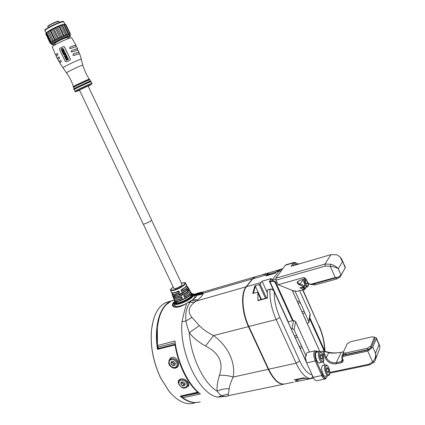 <?xml version="1.0" encoding="UTF-8"?>
<svg xmlns="http://www.w3.org/2000/svg" width="425" height="425" viewBox="0 0 425 425"><rect width="100%" height="100%" fill="white"/><g stroke="black" fill="none" stroke-linecap="round" stroke-linejoin="round"><path stroke-width="0.64" d="M179.366 384.731C176.821 379.897 184.365 378.17 186.57 383.122C189.098 387.993 181.539 389.64 179.366 384.731M174.962 367.37C170.452 368.65 166.568 360.639 171.248 359.688C175.78 358.371 179.674 366.462 174.962 367.37M153.324 320.089L151.528 329.561C150.094 345.674 153.08 361.712 160.48 377.692L168.879 391.085L171.094 393.64M194.512 403.001C186.304 405.461 177.809 401.545 169.038 391.26L160.592 377.783C153.143 361.712 150.142 345.578 151.587 329.375C153.404 315.233 158.153 306.297 165.851 302.568L169.958 301.368M178.59 383.488C177.99 382.001 178.197 380.757 179.217 379.748L180.827 378.946C185.374 377.798 191.022 384.12 188.015 386.41L187.202 386.936M198.31 392.238L197.859 392.365C192.504 387.584 187.754 380.933 183.605 372.428C179.515 363.837 176.657 354.663 175.036 344.888L175.424 344.197M198.358 402.305C192.61 403.548 186.548 401.503 180.184 396.158L198.082 392.456M170.792 357.85L170.579 358.514M169.038 360.442L170.425 358.132L171.955 357.329C176.529 356.028 180.768 364.406 177.183 367.296L175.599 368.114C173.618 368.475 171.838 367.747 170.271 365.936M227.003 396.212L217.993 397.12C199.548 395.255 178.92 352.633 182.012 321.693C183.664 314.07 185.226 307.934 186.692 303.28C181.672 306.494 177.554 307.748 174.34 307.047C172.013 306.191 171.727 304.709 173.49 302.611L174.723 301.532M158.562 348.473L157.468 345.615L157.053 339.984L156.958 333.274L157.404 326.921C158.653 316.976 161.574 309.581 166.154 304.741L171.387 300.948L174.165 299.997M157.893 347.092L157.526 345.525L174.972 340.999C177.496 362.621 188.371 385.082 200.425 393.98L182.814 397.726C189.029 402.204 194.847 403.564 200.265 401.811M174.346 307.047L174.887 307.163L173.193 306.053L172.917 305.246L173.145 304.103L174.223 302.658M194.012 294.876L195.298 294.7L196.095 295.157L196.047 296.746M196.286 295.683L194.172 295.21M182.107 382.001L182.814 383.509L181.932 382.59L182.054 382.006M172.295 361.585L173.007 363.205L172.12 362.281L172.258 361.585M174.462 304.624L173.496 306.42M175.525 344.824L157.51 349.382C153.733 326.049 159.959 305.665 170.887 301.091L173.134 300.278M180.949 396.132L182.261 397.184L181.587 395.994M188.328 385.385L188.753 385.156M157.51 349.382L158.073 348.601M157.585 346.237L157.914 348.686M182.442 397.375L182.814 397.726M157.468 345.615L157.346 327.112L159.163 317.916M181.65 395.983L182.426 397.359M175.201 342.731L158.004 347.167L158.626 348.457M174.038 303.689L174.17 304.008C175.658 305.092 179.345 304.311 185.236 301.66C191.319 298.525 194.167 296.092 193.768 294.355L199.989 292.533M182.012 321.693L185.932 321.002C185.194 313.31 186.586 307.036 190.108 302.175L187.792 302.595L186.692 303.28M217.993 397.12L221.515 395.723C220.214 394.974 218.742 393.444 217.101 391.143C220.973 389.374 225.016 388.572 229.224 388.737L228.321 394.081L221.515 395.723C223.869 396.78 226.366 396.706 229.001 395.51M219.422 375.312C217.536 381.533 216.761 386.808 217.101 391.143C203.681 383.366 190.857 356.718 189.247 332.711C187.664 328.238 186.559 324.333 185.932 321.002L191.909 317.369L199.32 325.64L189.247 332.711C193.487 337.933 198.911 342.38 205.53 346.046C219.173 353.016 223.8 362.769 219.422 375.312C224.065 375.052 228.65 375.631 233.171 377.049C231.003 381.544 229.686 385.438 229.224 388.737M194.868 294.711L195.064 294.111L197.556 293.957L200.898 292.347L203.001 292.055M183.382 381.9L181.183 382.075L180.763 384.099L182.532 385.953L184.732 385.783L185.162 383.754L183.382 381.9M173.522 361.468L171.328 361.675L170.919 363.736L172.693 365.59L174.887 365.388L175.302 363.327L173.522 361.468M191.542 300.533L196.196 301.097L194.193 302.451L190.108 302.175L191.818 300.263L187.792 302.595M194.193 302.451C188.323 307.185 187.558 312.157 191.909 317.369M228.321 394.081C227.928 395.399 228.602 395.787 230.339 395.239L283.448 384.248M195.298 294.7L195.537 294.1L196.605 294.982L197.556 293.957L202.9 292.735L203.24 293.218L196.727 294.817M204.468 291.63L203.065 292.039L202.9 292.735M180.763 384.099L181.932 382.59M170.919 363.736L172.12 362.281M199.32 325.64C203.208 329.556 207.963 332.86 213.589 335.564L205.53 346.046M284.442 384.094C278.954 384.901 273.562 379.977 268.271 369.309L233.171 377.049C235.79 362.578 228.034 346.125 213.589 335.564L248.466 326.634C241.634 312.327 240.667 293.011 246.133 286.785L196.196 301.097L197.811 299.864C200.595 297.601 202.332 295.651 203.023 294.026L203.24 293.218L252.434 278.896L254.809 276.925L255.924 276.51M191.818 300.263L192.743 299.673C194.91 298.217 196.175 296.921 196.547 295.773L196.605 294.982L196.265 295.556M182.532 385.953L183.696 384.434L182.814 383.509L184.795 384.349L183.696 384.434M172.693 365.59L173.894 364.135L173.007 363.205L174.988 364.028L173.894 364.135M248.466 326.634L268.271 369.309M252.434 278.896L246.133 286.785M248.678 326.554L268.398 369.187C273.312 379.259 278.518 384.248 284.022 384.147M244.502 290.402C240.986 297.813 243.291 315.86 248.62 326.427L248.598 326.522C241.825 312.274 240.794 293.133 246.394 286.742L246.314 286.838M252.615 278.949L267.123 274.619L268.186 273.482L267.803 273.456L263.463 274.725L266.098 273.588M295.035 381.852L298.398 381.087L294.445 379.769M294.302 379.796L303.907 377.793L308.146 379.079M268.239 289.786L267.298 290.116L267.426 298.063L257.922 300.661L257.853 292.756L257.252 292.23L252.774 293.484L254.788 285.876L259.223 284.607L260.084 284.027L261.056 282.508L246.394 286.742L252.689 278.853L255.186 276.813L257.088 276.255M267.123 274.619L266.156 275.873L275.347 273.206L276.287 271.952L278.89 271.192L273.015 279.082L270.374 279.841L271.347 278.545L262.05 281.212L261.056 282.508M302.706 290.041L319.021 326.32C322.506 334.326 324.371 342.407 324.626 350.561L324.875 351.257M270.374 279.841L269.429 281.355L273.578 290.466M267.192 292.464L262.05 281.212M260.084 284.027L266.496 298.026M277.955 270.566L276.287 271.952M308.056 379.095L310.702 378.547C312.163 378.016 312.699 376.954 312.317 375.355M257.922 300.661L258.044 300.337M260.966 299.54L257.853 292.756M259.223 284.607L265.492 298.297M261.439 299.407L255.367 286.168L254.788 285.876M312.088 374.855C307.822 373.936 303.71 369.325 299.747 361.022L279.836 317.438C275.963 308.587 274.082 299.96 274.183 291.545C273.238 289.834 271.841 289.085 269.981 289.297L267.368 290.031M269.429 281.355L270.066 281.918L288.24 321.815M309.937 317.985L324.626 350.561L324.201 351.055M306.159 361.728L274.13 291.433M269.652 281.451L271.989 280.782C273.642 280.442 274.959 281.09 275.931 282.721L275.389 283.023L292.533 320.737M281.855 270.034L280.043 269.955L277.759 270.624M325.986 376.088L325.63 376.322C324.695 376.545 323.744 375.652 322.772 373.628C321.252 369.49 321.204 366.743 322.633 365.388L323.324 365.399M319.998 362.759L319.648 362.998C318.686 363.242 317.709 362.328 316.71 360.251C315.201 356.166 315.153 353.451 316.567 352.102L317.273 352.102M329.8 373.161L369.681 364.857L374.244 362.127L374.664 361.51C375.971 359.035 376.252 356.304 375.509 353.313C375.992 356.58 375.015 359.476 372.576 361.999L374.244 362.127M327.324 375.812L326.66 377.198C325.603 378.776 324.291 378.043 322.729 374.999L321.837 375.535L313.214 377.326C314.426 379.828 315.626 380.938 316.811 380.657L325.407 378.893C324.243 379.174 323.053 378.059 321.837 375.535L315.233 360.979C313.347 355.863 313.289 352.468 315.063 350.784L319.085 351.698M323.887 378.489L326.262 378L325.407 378.893M313.214 377.326L306.622 362.86L305.177 356.788L306.133 356.145L301.527 345.886L296.703 335.421L294.472 335.957M375.594 359.141L379.27 349.812L379.971 346.949L378.951 344.686L375.509 353.313L372.805 347.177L376.306 338.651L379.849 346.38M329.832 372.401L368.767 364.278L369.681 364.857M324.727 365.102L323.175 361.675M318.389 351.852L316.689 351.358C314.436 351.895 314.25 354.923 316.131 360.442L322.729 374.999M307.843 352.415L307.487 352.495C306.622 352.909 306.17 354.126 306.133 356.145M343.501 351.762L341.339 352.24C336.435 353.154 331.952 353.122 327.893 352.15L323.839 350.949L320.45 351.661M322.819 354.498L323.659 354.312L325.385 358.137C327.829 362.451 331.489 364.331 336.356 363.779L341.291 362.722C342.938 362.196 343.48 361.101 342.927 359.438L342.327 358.1L343.15 356.447L367.752 351.087L372.576 361.999L368.767 364.278M325.385 358.137L326.267 357.611L324.541 353.786L323.659 354.312C323.037 352.628 323.011 351.507 323.579 350.954M322.251 376.375L323.707 376.72M376.306 338.651L376.3 337.88L375.105 337.296L374.409 337.45M327.893 352.15L328.711 352.745L324.663 351.544L323.839 350.949M336.356 363.779L336.239 362.732C331.813 363.242 328.488 361.532 326.267 357.611L328.711 352.745C331.027 353.372 335.187 353.233 341.179 352.33L341.339 352.24M343.474 351.82L341.179 352.33L336.239 362.732L341.169 361.675L342.29 360.963L342.396 359.215L342.927 359.438M372.805 347.177L367.752 351.087M370.047 349.488L343.023 355.401L343.756 353.839M343.841 354.03L346.046 354.402L367.763 349.647L371.333 347.501L374.855 338.975L374.303 337.206M343.15 356.447L343.023 355.401L341.907 356.108L341.796 357.877L342.396 359.215M324.541 353.786C324.078 352.426 324.116 351.677 324.663 351.544M346.046 354.402L345.445 353.058L343.283 352.787L343.299 352.192L347.278 343.74L350.737 341.679L371.981 336.855L374.266 337.121L374.855 338.975M371.333 347.501L370.728 346.136L374.266 337.636M370.728 346.136L367.163 348.282L367.763 349.647M345.445 353.058L367.163 348.282M309.458 352.049L295.577 321.47L293.606 320.466L288.054 321.863M291.152 328.668L292.007 328.461L294.089 329.678L296.703 335.421M313.576 378.064L309.129 378.988L304.119 378.255L295.391 380.072L298.956 381.044L295.566 381.74M295.391 380.072L295.194 379.647M303.923 377.825L304.119 378.255M295.322 380.232L295.003 379.684M309.129 378.988L308.768 378.951M298.079 303.243L300.278 302.664L302.287 306.786L304.119 311.174L301.915 311.737M275.416 273.11L266.714 275.432L266.826 275.676M266.714 275.432L267.277 274.577L276.176 271.984L275.331 272.93M276.611 271.548L276.176 271.984M302.701 313.475L304.847 312.928L308.794 321.661L308.784 322.761L307.233 323.499M276.606 271.533L278.508 270.002L282.875 268.653L278.981 269.79M266.826 273.413L264.095 274.486L268.616 273.217L267.277 274.577M278.529 270.39L278.933 269.811M308.895 322.453L310.218 314.76L310.069 313.878L299.699 290.859M300.278 302.664L294.876 290.828L293.733 290.998L278.109 284.697L276.027 280.118L275.868 278.136L285.403 265.232L293.579 262.825L291.093 266.278L330.995 254.623L325.029 264.042L275.868 278.136M304.847 312.928L304.119 311.174M304.911 287.598L304.598 287.837L302.85 287.125M292.745 265.795L294.541 263.293L296.246 263.091L295.577 262.65M294.541 263.293L293.579 262.825L294.052 262.406L295.502 262.602M286.285 264.69L285.403 265.232M325.258 266.077L330.246 266.247C334.114 266.788 336.781 267.633 338.257 268.775C336.706 266.82 334.289 265.312 331.006 264.244L325.029 264.042L325.258 266.077L276.027 280.118M340.197 257.093L341.78 259.266L345.206 267.846L341.047 275.113L338.257 268.775L342.476 261.625L340.005 256.881L336.839 254.782L330.995 254.623M297.229 264.005L296.246 263.091M301.623 287.459L304.922 288.671L305.575 288.283L306.027 287.289M294.626 265.243L295.253 264.43L295.959 264.377M305.655 288.177L304.762 289.478L296.427 291.454L304.39 289.584M331.006 264.244L330.246 266.247L335.24 277.541L310.84 284.251L308.89 283.757L307.413 281.902L306.398 279.639L304.698 277.844L303.142 277.658L278.109 284.697M296.427 291.454L294.876 290.828M304.103 286.779L299.837 287.847L303.737 289.462L304.284 288.57M305.766 278.662L300.672 280.075C296.475 281.547 296.124 283.167 299.609 284.941L303.875 286.737L299.837 287.847M304.773 285.743L304.231 286.742L303.875 286.737L304.433 285.828L300.167 284.027C297.893 283.374 297.325 282.391 298.456 281.09L300.236 280.213M298.727 283.379L299.158 284.739M308.89 283.757L309.602 284.267L311.35 284.623L310.84 284.251M335.24 277.541L338.162 277.254L311.35 284.623M338.162 277.254L341.047 275.113M299.609 284.941L302.882 279.947L302.701 279.507M345.206 267.846L345.275 267.219L341.966 259.691M304.433 285.828L304.868 285.526L304.598 283.772L302.882 279.947M312.88 284.803L314.994 284.904L314.484 283.762M336.032 277.844L336.547 279.007L314.994 284.904M336.547 279.007L340.207 276.919L339.904 276.239M344.293 269.445L340.207 276.919M344.377 269.631L344.425 269.216M173.83 288.362L173.878 288.453C174.478 288.862 175.992 288.517 178.426 287.417C180.944 286.131 182.134 285.148 181.996 284.468L151.55 220.171M173.405 297.893L173.485 298.122C174.452 298.982 177.135 298.493 181.539 296.661L182.399 298.462C177.889 300.342 175.137 300.836 174.149 299.944L174.053 299.641M171.333 292.177L171.408 292.384C172.284 293.154 174.765 292.692 178.845 290.998L179.701 292.798C175.52 294.536 172.975 295.008 172.072 294.212L171.987 293.935M192.344 294.807C192.042 296.411 189.529 298.408 184.817 300.799C179.993 302.988 176.832 303.71 175.328 302.972L174.691 301.182C174.441 304.072 193.885 294.743 191.367 293.176L192.344 294.807L191.983 294.775C191.574 296.342 189.136 298.254 184.673 300.507C180.115 302.579 177.071 303.301 175.536 302.669L178.351 301.314M189.221 289.59C188.886 291.067 186.522 292.915 182.123 295.136C177.634 297.181 174.68 297.882 173.262 297.245L172.619 295.444C174.393 297.261 188.652 290.424 188.238 287.953L189.221 289.59L188.854 289.553C188.418 290.992 186.129 292.761 181.985 294.849C177.756 296.772 174.919 297.468 173.469 296.932L173.007 295.704M186.453 286.158L187.537 286.615C187.946 287.736 186.044 289.457 181.831 291.778L181.013 289.983C184.36 288.315 186.224 286.673 186.607 285.053M186.665 285.228C187.568 285.563 185.778 287.178 181.294 290.078L181.294 290.073C184.392 288.368 186.134 286.955 186.517 285.834M189.64 291.348L190.65 291.826C191.107 293.069 189.067 294.945 184.524 297.442L183.669 295.641L183.982 295.736C187.303 293.914 189.189 292.384 189.64 291.141M181.831 291.778L180.976 289.972C185.087 287.709 186.942 286.036 186.543 284.952L185.486 283.183M184.524 297.442L183.988 295.742C188.275 293.165 190.214 291.407 189.794 290.472M175.328 302.972L175.084 301.453M175.052 301.362L174.792 301.298C180.29 301.883 181.544 300.034 185.661 298.398C189.167 296.432 191.075 294.775 191.377 293.436L191.367 293.176M173.262 297.245L173.453 296.942M172.98 295.63L172.747 295.577C177.942 295.975 179.031 294.323 182.867 292.793C186.113 290.976 187.903 289.457 188.238 288.23L188.238 287.953M175.923 292.347L178.904 291.741L178.723 291.311L179.701 292.798M178.845 290.998L178.723 291.311C175.297 292.713 173.049 293.181 171.976 292.708M170.574 290.036L171.408 292.384C171.429 293.409 173.867 293.053 178.723 291.311L179.334 292.607C174.043 294.658 171.721 294.759 172.375 292.91M179.122 297.867L181.512 297.245L182.399 298.462M181.539 296.661L182.028 298.276C176.444 300.448 173.894 300.581 174.383 298.674M181.496 290.493L183.759 288.607M184.11 295.997L186.012 294.573M189.242 296.092L191.983 294.775L191.33 293.659M180.912 300.544L186.958 297.654M173.469 296.932L176.827 295.322M185.571 291.13L188.854 289.553L188.195 288.421M177.469 295.125C180.333 294.722 182.819 293.532 184.933 291.566M178.904 291.741L179.334 292.607M70.401 35.626L69.944 34.664L69.057 34.675L64.398 36.258L57.885 39.212L52.849 28.613L49.89 30.186L50.713 30.488L51.951 29.835L52.849 28.613L54.044 28.783L55.42 28.124L56.148 27.041L57.609 27.136L58.958 26.562L59.378 25.665L60.961 25.771L62.108 25.351L62.135 24.661L63.681 24.841L64.494 24.623L64.085 24.145L65.822 24.48L65.089 24.209M64.993 24.172L63.564 21.739C61.407 21.935 57.46 23.433 51.717 26.233C47.462 28.417 45.231 29.888 45.023 30.642L46.144 32.991L49.89 30.186L54.921 40.768L52.663 42.112L51.175 43.552L50.389 43.222M54.044 28.783L58.422 38L57.885 39.212L56.328 39.047L51.951 29.835M50.713 30.488L55.091 39.695L54.921 40.768L53.343 40.662L48.971 31.477L49.89 30.186M57.885 39.212L54.921 40.768M55.091 39.695L56.328 39.047M67.899 38.138L67.904 38.138C70.051 36.821 70.715 36.162 69.902 36.173C67.118 36.056 48.758 45.204 52.588 44.79L55.138 44.11L52.514 44.822M68.159 38.686L67.612 37.533C66.906 37.278 64.17 38.292 59.41 40.566C56.525 42.032 54.995 42.989 54.825 43.446L54.852 43.504M52.344 47.037L52.302 46.915C51.993 45.757 69.227 37.533 71.591 37.713L76.048 45.22M56.132 56.318L57.843 54.825L57.497 53.391L55.447 54.857L55.988 54.968M57.853 59.686L59.521 58.268L59.149 56.833L57.109 58.273L57.651 58.358M59.734 62.974L61.253 61.694L60.849 60.27L58.926 61.609L59.473 61.667M78.763 52.631L79.093 52.254L78.758 52.142L73.334 54.039L72.882 55.064L74.03 55.415L79.618 53.678L81.382 59.25M77.361 49.13L77.674 48.742L77.323 48.62L71.628 50.586L71.172 51.611L72.303 51.967L77.913 50.017L79.061 52.163M75.788 45.698L76.091 45.3L75.73 45.172L69.982 47.122L69.509 48.147L70.635 48.508L76.388 46.543L77.637 48.657M89.76 79.47L89.468 79.363C87.672 79.741 73.042 86.679 73.265 87.045L73.727 87.316C73.69 86.886 87.688 80.261 89.404 79.895L89.532 79.502L79.443 83.922L73.339 87.215M90.945 81.743L90.828 81.372L80.33 85.993L73.945 89.372L74.354 89.5C74.375 89.053 88.931 82.168 90.695 81.77L92.087 83.252M91.752 84.246L91.848 83.295C90.026 83.725 74.874 90.892 74.8 91.354L74.8 91.402M88.198 86.211L91.518 84.283C89.351 84.851 72.983 92.714 76.048 91.71L79.555 90.27M143.145 223.991L143.172 224.049C143.523 224.246 144.686 223.933 146.657 223.104C149.818 221.653 151.449 220.617 151.55 220.001L88.092 85.978L79.443 90.042M70.364 59.07L69.944 60.095L66.284 61.891L70.019 60.084L70.364 59.07L64.446 46.883L63.792 46.458L64.446 46.883M69.982 47.122L69.647 48.137L70.141 48.578M77.743 50.044L77.27 48.928C76.994 48.625 75.161 49.172 71.772 50.57L71.31 51.6L71.82 52.041M79.119 53.593L78.694 52.44C78.476 52.148 76.739 52.673 73.477 54.023L73.02 55.048L73.552 55.489M55.888 54.756L57.189 53.444M66.284 61.891L65.322 61.519L59.399 49.353L59.691 48.338L63.792 46.458M70.29 59.08L64.372 46.888M70.125 47.111C73.509 45.719 75.363 45.178 75.687 45.486L76.203 46.564M60.552 60.323L59.362 61.482M58.841 56.892L57.545 58.156M62.693 48.322L63.325 48.976L62.873 49.38L63.251 48.987L62.868 48.328L61.391 48.891L61.088 49.279L61.428 49.9L62.103 49.821L61.689 49.906M62.64 48.519L61.402 49.273L61.747 49.698M64.791 51.738L62.937 52.652L63.224 53.252L62.905 53.385L63.224 53.252M66.704 60.292L66.39 60.424L66.704 60.292L66.332 59.548L66.969 59.234M68.468 59.367L68.101 58.48L68.542 59.357L68.218 59.489L68.542 59.357M67.862 58.793L67.278 59.08L67.618 59.75L67.299 59.883L67.618 59.75M64.43 51.154L63.681 51.659L64.356 51.165L64.095 50.447L64.356 51.165M63.5 51.653L62.746 52.206L63.681 51.659M63.755 54.357L63.442 54.485L63.755 54.357L63.394 53.608L64.037 53.29M65.519 53.428L65.168 52.535L65.599 53.417L65.269 53.55L65.599 53.417M64.929 52.854L64.345 53.136L64.669 53.81L64.35 53.943L64.669 53.81M62.178 50.224L61.487 50.389L62.172 50.214L62.411 50.724L62.018 51.356L63.798 49.645L61.487 50.389M67.054 57.502L67.506 57.529L67.772 58.151L67.325 58.554L67.697 58.156L67.267 57.502L65.817 58.066L65.519 58.448L65.88 59.07L66.555 58.985L66.204 59.064M67.028 57.699L65.838 58.443L66.236 58.862M64.579 54.437L63.633 54.878L64.568 54.411L64.844 54.984L65.168 54.852L64.892 54.283L65.482 53.991M66.045 54.506L65.721 53.678L66.125 54.501L65.795 54.628L66.125 54.501M66.799 56.042L64.706 57.072L65.7 56.775L65.237 58.14L65.955 57.232L66.996 57.088L66.874 56.031L67.208 56.844L66.502 57.375M65.902 57.38L65.237 58.14M65.716 56.801L64.786 57.232M65.939 54.958L64.271 55.919L64.712 56.568L66.454 55.606L66.098 54.958L66.534 55.595L65.259 56.514M62.018 49.629L61.567 49.698L61.328 49.279L62.757 48.524L62.873 49.38M64.637 51.584L62.544 52.62L62.905 53.385M63.15 53.263L62.937 52.652M62.857 52.663L64.712 51.749M68.027 58.491L65.933 59.521L66.39 60.424M66.629 60.302L66.332 59.548M66.252 59.558L66.959 59.213L67.299 59.883M67.543 59.76L67.278 59.08M67.203 59.091L67.851 58.772L68.218 59.489M64.095 50.447L62.002 51.483L62.746 52.206M65.094 52.546L63.001 53.577L63.442 54.485M63.681 54.368L63.394 53.608M63.32 53.619L64.021 53.268L64.35 53.943M64.595 53.821L64.345 53.136M64.271 53.146L64.919 52.828L65.269 53.55M61.944 51.361L63.877 49.821M66.47 58.799L65.763 58.453L67.166 57.699L67.325 58.554M65.647 53.683L63.633 54.878M64.844 54.984L65.168 54.852M65.094 54.862L64.892 54.283M64.812 54.288L65.471 53.97L65.795 54.628M62.767 52.004L62.316 51.526L63.028 51.17L63.213 51.648L62.661 52.004M63.5 51.452L63.277 51.048L63.92 50.734L64.09 51.175L63.596 51.494M62.417 50.15L63.532 49.847L62.608 50.564L62.417 50.15L62.666 50.517M66.236 57.157L65.944 56.658L66.645 56.318L66.454 57.184M65.854 55.154L65.976 55.914L64.812 56.366C64.435 55.702 64.781 55.298 65.854 55.154M63.043 51.197L62.316 51.526M62.395 51.515L62.602 51.924M63.931 50.756L63.277 51.048M63.352 51.042L63.575 51.446M63.484 49.879L62.491 50.139M66.656 56.339L65.944 56.658M66.018 56.647L66.311 57.147M65.742 55.154C64.77 55.372 64.488 55.771 64.887 56.36L64.812 56.366M51.372 43.084L50.203 42.898L45.857 33.793L46.367 32.582L46.33 33.278L50.681 42.41L51.372 43.084M50.129 43.084L45.794 33.989L50.203 42.898M50.134 43.106L51.181 43.562M52.663 42.112L51.218 42.006L46.856 32.852L47.637 31.567L52.663 42.112L52.403 41.225L53.343 40.662M50.681 42.41L51.218 42.006M57.609 27.136L61.976 36.359L61.179 37.644L59.797 37.347L55.42 28.124M58.422 38L59.797 37.347M60.961 25.771L65.317 34.972L64.398 36.258L63.32 35.78L58.958 26.562M61.976 36.359L63.32 35.78M63.681 24.841L68.016 34.016L67.134 35.227L66.459 34.542L62.108 25.351M65.317 34.972L66.459 34.542M65.445 24.464L69.758 33.596L69.057 34.675L64.494 24.623M68.016 34.016L68.818 33.782M65.875 24.592L70.338 33.772L69.944 34.664L70.125 33.596L65.822 24.48M69.758 33.596L70.125 33.596M67.134 35.227L62.135 24.661L64.977 24.167M64.398 36.258L59.378 25.665L62.135 24.661M61.179 37.644L56.148 27.041L59.378 25.665M46.33 33.278L46.856 32.852M47.637 31.567L52.403 41.225M48.03 32.056L48.971 31.477M52.849 28.613L56.148 27.041M58.358 21.271C58.708 20.278 45.873 26.419 48.094 26.318M321.029 354.115L322.267 355.47L322.841 358.121L322.177 359.428L320.933 358.073L320.36 355.406L321.029 354.115M320.461 355.874L322.267 355.47M321.289 358.461L322.841 358.121M327.053 367.45L328.281 368.778L328.854 371.434L328.212 372.773L326.984 371.445L326.405 368.778L327.053 367.45M326.485 369.155L328.281 368.778M327.277 371.763L328.854 371.434M307.004 280.989L307.487 283.22L306.797 284.283L305.564 282.832L305.022 280.325L305.718 279.273L306.813 280.569M305.214 281.201L306.887 280.739M306.197 283.576L307.487 283.22M178.946 380.699L179.578 379.886L181.103 379.105C183.781 378.792 185.9 379.961 187.462 382.606C188.27 384.455 188.11 385.974 186.984 387.164C183.276 389.119 183.143 387.802 181.725 387.494L179.01 384.694C178.224 382.415 178.415 380.816 179.578 379.886L180.142 379.164M169.166 360.214L171.243 358.684C173.915 358.333 176.035 359.486 177.602 362.153C178.447 364.103 178.256 365.686 177.023 366.902L175.456 367.726M180.184 396.158L198.124 392.068M199.118 392.934L181.831 396.504M203.023 294.026L196.626 295.386L196.286 295.949M192.743 299.673L197.811 299.864M293.622 382.139L285.414 383.839C279.809 385.22 274.226 380.348 268.669 369.224L248.864 326.533C242.027 312.221 241.06 292.905 246.521 286.673L252.817 278.784L255.186 276.813L266.326 273.557M268.669 369.224L248.598 326.522L276.144 319.552L296.113 363.173L268.669 369.224M312.433 375.61C312.789 376.837 312.221 377.814 310.728 378.542L310.702 378.547C305.734 378.186 300.873 373.06 296.113 363.173L299.747 361.022M279.836 317.438L276.144 319.552C271.554 309.023 269.498 298.94 269.981 289.297L267.755 289.754M319.021 326.32L302.961 289.972M270.284 289.234L270.066 289.106C272.027 288.899 273.408 289.685 274.205 291.46L306 361.255M253.443 293.298L255.367 286.168M270.066 281.918L272.048 281.35L271.989 280.782L273.015 279.082L276.006 279.809M280.893 271.336L278.89 271.192L280.107 269.939M292.225 290.387L319.86 351.549M293.138 320.583L275.931 282.721L276.632 281.446M309.772 319.042L324.121 350.859M272.048 281.35C273.503 281.1 274.614 281.658 275.389 283.023M306.622 362.86L315.233 360.979L316.131 360.442M316.689 351.358L315.871 350.758M341.796 357.877L342.327 358.1M341.291 362.722L341.169 361.675L342.353 359.125M292.007 328.461L293.606 320.466M294.089 329.678L295.577 321.47M312.795 376.412L312.487 376.476M295.253 337.668L297.537 337.121M301.527 345.886L299.243 346.418M300.061 348.218L302.292 347.703M305.352 358.578L304.831 358.695M310.069 313.878L308.794 321.661M292.692 291.322L293.893 290.992M299.471 301.017L297.33 301.585M303.142 277.658L305.543 278.71M181.358 283.124C186.958 282.264 186.102 283.942 178.798 288.15C170.861 291.231 168.991 290.854 173.193 287.018C170.643 289.202 169.793 290.296 170.653 290.296C171.695 291.077 174.457 290.461 178.941 288.442C183.573 286.067 185.73 284.272 185.406 283.055C185.73 282.487 184.381 282.508 181.353 283.114M174.335 298.663L174.149 299.944L175.201 302.855C176.439 303.848 179.653 303.179 184.838 300.847C190.193 298.09 192.658 295.965 192.233 294.472L190.74 291.98M174.675 301.15C176.147 301.856 179.244 301.139 183.956 298.998C188.572 296.661 191.038 294.711 191.351 293.149M172.603 295.418C173.99 296.023 176.88 295.327 181.268 293.335C185.56 291.168 187.882 289.361 188.227 287.927M192.111 294.275C193.641 295.54 191.266 297.829 184.976 301.144C178.367 304.008 175.058 304.433 175.042 302.419M183.701 295.651C187.977 293.303 189.986 291.513 189.731 290.275M174.824 301.819C173.315 304.996 176.736 304.837 185.082 301.346C192.939 297.075 195.171 294.536 191.781 293.728M174.999 305.756L175.116 305.995C176.518 307.073 180.057 306.372 185.73 303.891M175.913 306.436C177.411 306.93 180.147 306.388 184.131 304.815M183.669 295.641C188.105 293.197 190.102 291.375 189.662 290.169L187.616 286.753M186.426 286.2C188.27 286.843 186.761 288.564 181.911 291.369M189.614 291.396C191.404 292.203 189.731 294.079 184.604 297.038M174.101 298.488C175.312 298.987 177.751 298.483 181.411 296.969L182.033 298.276M175.243 301.41C177.549 302.908 190.905 296.528 191.197 293.792M173.102 295.635C175.153 297.059 187.893 290.976 188.078 288.49M192.461 299.859C194.406 298.26 195.155 297.086 194.708 296.342L193.88 294.589M193.497 299.152L194.655 297.479M63.899 21.845L63.267 21.489C60.191 21.888 55.516 23.752 49.247 27.078C45.289 29.612 43.881 30.802 45.023 30.642L45.077 30.749M69.004 37.443C70.098 36.683 70.577 36.109 70.444 35.716L70.098 35.567C67.995 35.87 64.079 37.411 58.347 40.189C54.092 42.341 51.839 43.754 51.595 44.423L51.627 44.503M62.98 67.947L62.953 67.91C62.273 67.347 78.944 59.383 81.111 59.245L82.891 65.206M66.64 72.882L66.619 72.85C66.072 72.415 80.761 65.413 82.652 65.211L85.993 73.461L89.186 79.193M89.08 79.22C90.174 78.322 71.926 86.854 73.397 86.663M73.265 87.045L73.265 87.051C73.015 86.897 73.52 86.477 74.763 85.797L82.131 82.163L89.213 79.193L89.702 79.337L79.379 83.783L73.265 87.051M90.376 81.09C91.518 80.176 72.335 89.16 74.019 88.857M91.067 81.334L90.764 81.239C88.915 81.648 73.663 88.878 73.881 89.234L73.881 89.234C72.973 89.324 74.609 88.331 78.806 86.248L90.504 81.063L91.003 81.202M91.019 81.212L80.261 85.855L73.955 89.399M62.98 21.521C63.723 19.81 41.815 30.212 45.305 30.164M59.399 22.429L58.751 21.42C57.471 21.532 55.16 22.403 51.818 24.034C49.327 25.319 48.02 26.185 47.898 26.637L47.924 26.701M320.439 359.029C322.734 364.31 325.125 359.529 322.756 354.524C320.498 349.276 318.043 353.94 320.439 359.029M322.772 354.397C324.222 359.401 324.094 362.015 322.394 362.238C321.47 362.477 320.519 361.585 319.547 359.566C318.075 355.582 318.022 352.936 319.388 351.629L319.642 351.571M326.506 372.433C328.785 377.682 331.112 372.778 328.748 367.806C326.506 362.583 324.121 367.37 326.506 372.433M328.769 367.673C330.23 372.757 330.103 375.397 328.382 375.588C327.484 375.812 326.559 374.935 325.614 372.964C324.132 368.932 324.078 366.26 325.454 364.942L325.699 364.889M304.13 279.108L305.06 283.613C307.11 286.997 308.205 286.891 308.348 283.284M308.422 283.363C308.566 285.52 308.168 286.716 307.227 286.96L304.89 285.425M303.179 280.612L303.083 279.4M297.426 264.43L298.244 263.707M175.403 367.737C172.215 368.156 166.271 365.176 169.857 359.38L171.429 357.505M188.812 384.747L187.59 386.362M178.378 365.229L177.687 366.084M196.238 295.465L196.095 295.157M170.887 301.091L165.851 302.568M188.015 386.41L188.572 385.672M177.183 367.296L177.932 366.371M175.233 344.192L158.015 348.617M254.809 276.925L203.065 292.039L194.31 294.243M174.213 300.119L171.387 300.948M196.547 295.773L196.212 296.342M319.106 325.874C322.75 334.215 324.695 342.683 324.939 351.273M310.707 378.547L308.136 379.079M303.949 377.82L294.392 379.812M267.399 297.776L258.012 300.348M281.876 270.002L280.059 269.944L277.812 270.603M292.278 290.408L319.908 351.555M315.063 350.784L307.487 352.495M319.372 363.056L319.648 362.998M379.605 345.403L376.359 338.008M341.907 356.108L343.373 352.989M343.283 352.787L343.883 354.126M342.518 360.469L342.29 360.963M308.268 379.105L298.945 381.039M278.508 270.002L264.956 273.96M304.3 287.922L304.598 287.837M294.052 262.406L285.887 264.807M312.917 284.877L312.641 284.267M143.278 224.102L173.878 288.453M172.327 292.905L172.072 294.212L173.485 298.122C173.464 299.237 176.104 298.86 181.417 296.979M184.046 304.858C177.878 306.786 174.898 307.163 175.116 305.995L174.17 304.008C173.708 303.87 173.921 303.131 174.813 301.787M193.768 294.355C193.811 294.004 193.141 293.781 191.765 293.691M193.614 299.062C194.544 297.999 194.953 297.197 194.836 296.655M52.344 44.832L51.595 44.423L51.133 43.462M54.825 43.446L55.399 44.657M74.147 88.745L73.727 87.316M90.451 81.069L89.643 79.884M74.8 91.354L74.354 89.5M74.789 91.37L75.767 91.773M79.438 90.026L143.172 224.049M73.493 86.578L71.517 81.457L69.004 76.564L59.697 62.921M58.926 61.609L57.816 59.617M57.109 58.273L56.089 56.233M55.447 54.857L52.302 46.915M55.85 54.671L56.398 55.84M59.33 61.423L59.994 62.555M57.513 58.087L58.113 59.234M64.812 24.108L65.801 24.475M48.349 27.593L47.898 26.637C46.176 26.361 56.498 21.053 58.549 21.25L58.953 21.484M318.941 362.987L322.129 362.297M316.221 352.341L319.388 351.629C320.36 351.151 321.486 352.065 322.761 354.37M324.939 376.306L328.132 375.642M322.283 365.627L325.454 364.942C326.448 364.512 327.547 365.415 328.759 367.646M303.907 287.874L306.94 287.04M294.95 264.674L297.962 263.792L299.328 263.872"/></g></svg>
